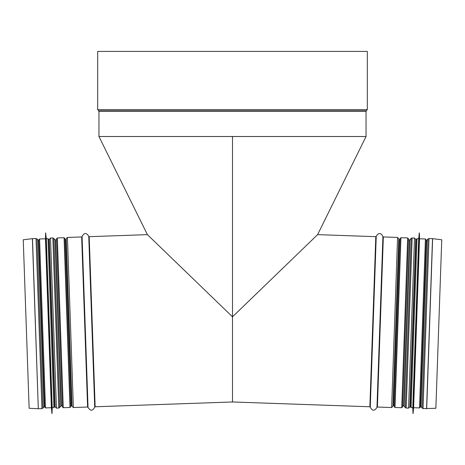 <?xml version="1.0" encoding="UTF-8"?>
<svg xmlns="http://www.w3.org/2000/svg" width="465" height="465" viewBox="0 0 465 465"><rect width="100%" height="100%" fill="white"/><g stroke="black" fill="none" stroke-linecap="round" stroke-linejoin="round"><path stroke-width="0.7" d="M370.309 406.015L370.268 407.16L369.861 406.77L232.5 401.975L232.5 316.822L147.399 234.639L98.952 136.507L232.5 136.507L232.5 316.822L317.601 234.639L375.801 236.673L376.237 236.313L376.197 237.458M99.725 110.821L98.632 110.821L98.952 111.234L366.048 111.234L366.368 110.821L365.275 110.821M367.315 109.601L366.368 110.821L98.632 110.821L97.685 109.601L97.685 51.406L367.315 51.406L367.315 109.601L97.685 109.601M98.952 111.234L98.952 136.507L366.048 136.507L232.5 136.507L232.5 316.822M382.928 236.546C380.835 232.587 378.603 232.512 376.237 236.313L370.268 407.16C372.366 411.124 374.598 411.2 376.964 407.398L382.928 236.546L383.334 236.935L377.394 407.038L376.964 407.398M391.629 407.532L397.569 237.435L398.79 238.743L392.937 406.311L391.629 407.532L377.394 407.038M392.954 405.893L398.772 239.161L399.179 239.597L393.384 405.486L392.954 405.893M408.555 408.125L414.495 238.028L415.716 239.33L409.863 406.904L408.555 408.125L406.195 408.043L405.236 407.549L404.062 406.015L402.649 405.811M394.227 405.515L393.384 405.486M415.716 239.33L409.88 406.317L410.316 405.91M426.684 408.752L432.624 238.661L441.75 239.783L435.868 408.27L423.04 408.63L420.424 406.265M232.5 401.975L95.139 406.77L89.199 236.673L88.763 236.313L88.803 237.458M94.691 406.015L94.732 407.16L95.139 406.77M82.073 236.546C84.165 232.587 86.397 232.512 88.763 236.313L94.732 407.16C92.634 411.124 90.402 411.2 88.036 407.398L82.073 236.546L81.666 236.935L67.431 237.435L66.21 238.743L72.063 406.311L73.371 407.532L67.431 237.435M73.371 407.532L87.606 407.038L88.036 407.398M70.773 405.515L72.046 405.893M62.351 405.811L61.258 405.846L55.463 239.957L52.865 237.941L50.505 238.028L49.284 239.33L55.137 406.904L56.445 408.125L50.505 238.028M56.445 408.125L58.805 408.043L61.258 405.846M54.684 405.91L55.12 406.317M44.576 406.265L38.63 240.719L37.055 239.01L36.02 238.533L32.376 238.661L38.316 408.752L32.486 238.655M38.426 408.752L41.96 408.63L42.96 408.078L44.408 406.271M32.376 238.661L23.25 239.783L29.132 408.27L38.316 408.752M70.808 406.613L64.937 238.533L64.071 237.72L69.994 407.48L70.808 406.613M62.38 406.654L56.527 239.08M57.335 237.958L56.521 238.824L62.391 406.904L63.257 407.718L57.335 237.958L64.071 237.72M402.609 406.904L408.479 238.824L407.666 237.958L401.743 407.718L402.609 406.904M400.929 237.72L395.006 407.48L394.192 406.613L400.063 238.533L400.929 237.72L407.666 237.958M394.198 406.358L400.051 238.783M46.314 238.76L52.214 407.683L53.899 407.625L54.713 406.753L48.872 239.516L48 238.702L46.314 238.76L45.646 232.884L51.958 413.594L45.733 232.878M54.69 406.079L48.895 240.19M52.214 407.683L52.039 413.588M51.958 413.594L51.371 407.712L45.471 238.789L45.646 232.884M51.371 407.712L45.477 407.915L44.605 407.102L38.764 239.87L39.577 238.998L45.477 407.915M411.101 407.625L417 238.702L416.129 239.516L410.287 406.753L411.101 407.625L412.786 407.683L413.042 413.594L419.354 232.884L412.961 413.588M417 238.702L418.686 238.76L412.786 407.683M419.354 232.884L419.529 238.789L413.629 407.712L413.042 413.594M413.629 407.712L419.523 407.915L420.395 407.102L426.236 239.87L425.423 238.998L419.523 407.915M369.861 406.77L375.801 236.673M403.742 405.846L409.537 239.957L408.444 239.923M404.062 406.015L409.868 239.818L411.147 238.371L412.135 237.941L406.195 408.043M405.236 407.549L411.147 238.371M420.593 406.271L426.207 240.713M420.924 406.451L426.719 240.556L427.945 239.01L428.98 238.533L423.04 408.63M422.04 408.078L427.945 239.01M426.574 408.752L432.514 238.655L428.98 238.533M87.606 407.038L81.666 236.935M71.616 405.486L65.821 239.597L66.228 239.161M60.938 406.015L55.132 239.818M59.764 407.549L53.853 238.371M58.805 408.043L52.865 237.941M44.076 406.451L38.281 240.556M42.96 408.078L37.055 239.01M41.96 408.63L36.02 238.533M53.899 407.625L48 238.702M317.601 234.639L366.048 136.507L366.048 111.234M397.569 237.435L383.334 236.935M400.022 239.626L399.179 239.597M409.537 239.957L409.868 239.818M414.495 238.028L412.135 237.941M416.099 240.359L415.693 239.923M426.37 240.719L426.719 240.556M147.399 234.639L89.199 236.673M65.821 239.597L64.978 239.626M56.556 239.923L55.463 239.957M48.901 240.359L49.307 239.923M63.257 407.718L69.994 407.48M395.006 407.48L401.743 407.718M45.471 238.789L39.577 238.998M418.686 238.76L419.267 232.878M419.529 238.789L425.423 238.998"/></g></svg>
